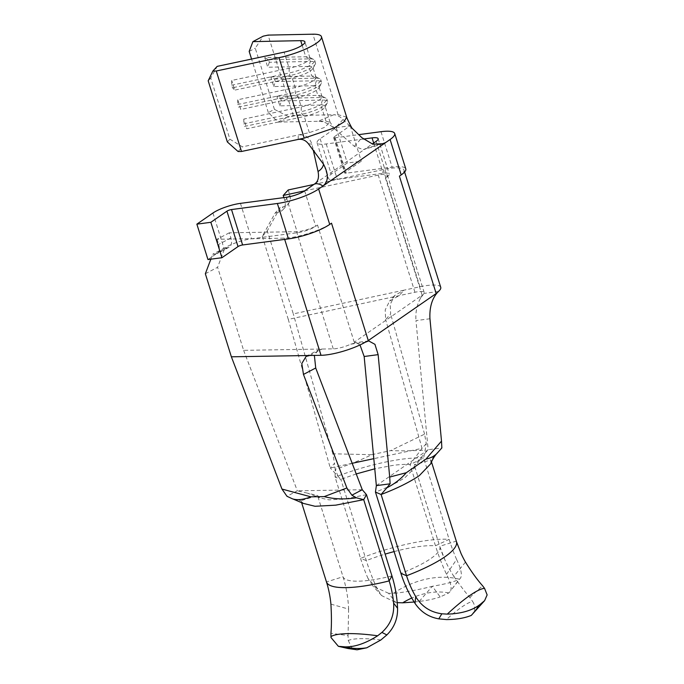 <?xml version="1.0" encoding="UTF-8"?>
<svg xmlns="http://www.w3.org/2000/svg" width="684" height="684" viewBox="0 0 684 684"><rect width="100%" height="100%" fill="white"/><g stroke="black" fill="none" stroke-linecap="round" stroke-linejoin="round"><path stroke-width="0.51" stroke-dasharray="3.42 2.56" d="M397.207 602.647L395.797 602.501L388.615 593.319L393.326 593.361A79.079 59.072 142.2 0 1 426.696 579.032A79.079 59.072 142.2 0 1 459.315 579.211L450.636 590.745C451.91 587.65 450.551 582.178 446.549 574.338A99.727 35.927 -102.1 0 1 435.469 545.781L409.998 464.53C405.467 464.205 399.849 464.479 393.146 465.359L374.764 468.814M388.615 593.319L372.908 586.094L368.026 578.45L377.388 589.155L381.749 595.653L395.797 602.501M377.388 589.155A99.727 35.927 -102.1 0 1 366.308 560.606L340.846 479.356L335.083 477.099C358.536 468.13 380.868 462.153 402.081 459.169C410.665 458.041 417.864 457.69 423.67 458.109L409.998 464.53L422.028 448.328L373.806 458.665M446.549 574.338L456.613 559.461A86.039 30.994 -102.1 0 1 449.131 539.36L423.67 458.109L426.269 443.668L424.584 434.143L390.573 450.645C403.551 451.012 415.188 450.79 425.465 449.978M456.613 559.461C460.982 568.66 462.324 574.799 460.623 577.886L450.636 590.745M330.919 604.152L348.626 609.085A99.727 76.155 89 0 0 343.017 576.74L317.547 495.49L301.011 500.705L303.209 503.364M348.626 609.085L348.053 635.573L330.928 633.281M380.885 639.967A61.74 12.073 -167.3 0 0 360.596 638.668A61.74 12.073 -167.3 0 0 348.25 640.515L348.053 635.573M450.055 591.66L448.772 592.934L440.188 596.944L432.331 586.291C419.831 589.505 407.365 591.84 394.933 593.276L393.326 593.361M356.236 473.944L340.846 479.356L330.278 467.993L334.519 463.342L335.194 469.327C348.156 465.154 360.34 460.272 371.763 454.68L332.834 453.808L334.519 463.342M352.166 463.299L330.278 467.993L288.289 319.402L414.949 292.256A13.877 3.232 162.6 0 1 424.183 292.504A13.877 3.232 162.6 0 1 423.994 293.419L420.421 298.378L422.131 295.172L354.244 342.205L356.313 342.787L350.747 344.163A13.877 3.232 162.6 0 1 335.912 348.635A13.877 3.232 162.6 0 1 333.253 348.849L243.624 350.345L217.597 267.299L205.345 273.754M229.294 232.808L217.042 239.263L252.345 238.673L297.403 232.705A13.877 3.232 -17.4 0 0 315.734 226.267L317.521 225.027A13.877 3.232 162.6 0 1 299.19 231.466A13.877 3.232 162.6 0 1 296.54 231.679L229.294 232.808L230.91 237.955A10.405 6.267 62.2 0 1 229.046 247.275A10.405 6.267 62.2 0 1 227.216 247.728L224.976 247.762L217.597 267.299M207.962 259.561L224.036 248.429A20.811 4.839 162.6 0 1 251.541 238.776L284.287 238.135A31.216 7.268 -17.4 0 0 290.255 237.656A31.216 7.268 -17.4 0 0 331.509 223.181M348.25 640.515L351.961 648.039L357.065 649.8M348.147 648.543L351.961 648.039M366.496 494.669L344.633 498.969L328.961 499.867L319.65 497.815L317.547 495.49L307.697 493.207L319.65 497.815M301.507 502.295L301.011 500.705L292.538 498.875M465.479 562.12L453.817 576.33A99.873 77.831 55.3 0 1 445.318 560.82A99.873 77.831 55.3 0 1 439.726 546.294L414.265 465.043L414.119 468.42L405.287 477.346C397.404 482.622 387.46 487.538 375.448 492.07M471.285 615.412L471.327 615.369C475.269 610.88 475.705 606.246 472.627 601.458A61.74 10.953 132.3 0 0 461.931 606.939A61.74 10.953 132.3 0 0 446.387 619.584M453.817 576.33C459.691 584.88 465.026 591.925 469.831 597.474L472.627 601.458M278.132 122.103L288.434 116.639L274.429 109.355L268.342 112.578L278.132 122.103L325.926 121.128L330.124 122.35L324.062 127.617L309.33 132.628L242.41 146.846L229.909 139.203L210.74 78.044L217.187 66.374M325.926 121.128L320.882 105.037A16.647 3.873 162.6 0 1 325.08 106.251A16.647 3.873 162.6 0 1 324.9 107.285A16.647 3.873 162.6 0 1 304.286 116.528L246.838 128.737L243.812 119.084L301.259 106.875A16.647 3.873 162.6 0 0 322.053 96.598A16.647 3.873 162.6 0 0 321.318 95.854A16.647 3.873 162.6 0 0 317.855 95.375L314.828 85.722A16.647 3.873 162.6 0 1 319.026 86.936A16.647 3.873 162.6 0 1 318.847 87.971A16.647 3.873 162.6 0 1 298.233 97.213L240.785 109.431L237.758 99.77L295.206 87.561A16.647 3.873 162.6 0 0 315.999 77.283A16.647 3.873 162.6 0 0 315.264 76.54A16.647 3.873 162.6 0 0 311.801 76.061L308.775 66.408L267.743 67.237L264.725 57.584L305.748 56.746A16.647 3.873 162.6 0 1 309.211 57.225A16.647 3.873 162.6 0 1 309.946 57.969A16.647 3.873 162.6 0 1 289.152 68.246L231.705 80.455L231.688 85.209L232.5 87.791L234.732 90.117L231.705 80.455M302.157 45.272L305.748 56.746L309.536 58.867L310.348 61.449L308.775 66.408A16.647 3.873 162.6 0 1 312.973 67.622A16.647 3.873 162.6 0 1 312.793 68.656A16.647 3.873 162.6 0 1 292.179 77.908L234.732 90.117M338.041 476.338L335.194 469.215L335.083 477.099L360.545 558.349A79.079 18.4 162.6 0 1 409.656 543.575A79.079 18.4 162.6 0 1 427.543 540.42A79.079 18.4 162.6 0 1 449.131 539.36L435.469 545.781A61.74 14.364 -17.4 0 0 418.608 546.61A61.74 14.364 -17.4 0 0 404.646 549.072A61.74 14.364 -17.4 0 0 394.104 551.595M461.076 553.578A86.218 67.194 55.3 0 1 456.279 541.138L430.817 459.879L414.265 465.043L428.167 449.739L441.847 447.926M430.834 463.658L430.817 459.879L437.931 452.355M469.831 597.474L482.562 585.726M376.354 485.631L428.167 449.739L415.966 320.608L429.954 318.753M362.272 489.727L297.343 490.813L307.697 493.207M243.624 350.345L297.343 490.813L286.972 496.276M304.645 190.853L378.235 175.087A13.877 3.232 162.6 0 1 387.469 175.335A13.877 3.232 162.6 0 1 385.417 178.002L387.195 176.763A13.877 3.232 -17.4 0 0 389.256 174.095A13.877 3.232 -17.4 0 0 383.16 173.291L338.093 179.259L313.896 184.449M288.221 189.955L289.836 195.102A10.405 9.396 42.3 0 1 288.032 204.148A10.405 9.396 42.3 0 1 283.373 206.79L280.209 207.474L267.273 230.859L262.263 236.356L275.199 212.972L280.209 207.474M399.396 176.147A31.216 7.268 -17.4 0 0 404.013 170.145A31.216 7.268 -17.4 0 0 383.245 169.589L337.298 179.37A20.811 4.839 162.6 0 1 328.158 178.165A20.811 4.839 162.6 0 1 331.236 174.163L347.31 163.023L361.297 161.176L345.215 172.317A3.471 0.804 -17.4 0 0 344.702 172.984A3.471 0.804 -17.4 0 0 346.224 173.18L392.094 167.101A31.216 7.268 162.6 0 1 405.8 168.905M440.735 287.314A31.216 7.268 -17.4 0 0 419.959 286.758L404.03 290.17L394.625 295.548L390.205 304.44L390.649 314.05L385.639 319.548L385.203 309.938L389.623 301.046L399.02 295.668L404.03 290.17L293.299 313.905L267.273 230.859M332.834 453.808L293.299 313.905M288.289 319.402L262.263 236.356M283.886 197.616L284.826 200.6A10.405 9.396 42.3 0 1 283.022 209.646A10.405 9.396 42.3 0 1 278.362 212.297L275.199 212.972M238.083 151.523L242.41 146.846M298.138 139.442L298.292 134.97C305.004 134.286 309.561 137.398 311.947 144.298L313.332 150.454M315.256 183.5L365.487 148.71L363.366 149.616L354.372 146.35L334.467 128.703C329.235 123.761 323.754 121.29 318.043 121.29L333.758 114.758L293.308 115.587L288.434 116.639M346.677 117.161L338.101 114.673L333.758 114.758C336.776 114.835 339.88 116.408 343.069 119.486L334.467 128.703L330.056 122.188M293.308 115.587L268.085 35.106M274.429 109.355L255.26 48.196L263.22 36.166M268.342 112.578L251.575 59.072M249.173 51.42L255.26 48.196M276.823 96.213L317.855 95.375L321.642 97.496L322.455 100.069L320.882 105.037L279.85 105.866L276.823 96.213L280.611 98.334L281.423 100.907L279.85 105.866M270.77 76.899L311.801 76.061L315.589 78.181L316.401 80.763L314.828 85.722L273.797 86.552L270.77 76.899L274.558 79.019L275.37 81.593L273.797 86.552M208.184 80.806L210.74 78.044M229.909 139.203L227.353 141.964M311.947 144.298L308.262 143.606M354.372 146.35L361.887 137.715M343.069 119.486L352.328 128.455M217.042 239.263L218.658 244.41A10.405 6.267 62.2 0 1 216.794 253.73A10.405 6.267 62.2 0 1 214.964 254.183L212.733 254.217L224.976 247.762M210.852 259.185L212.733 254.217M385.947 142.375L365.487 148.71L372.233 144.033M363.332 139.04L326.2 143.956A20.811 4.839 162.6 0 1 317.06 142.759A20.811 4.839 162.6 0 1 320.138 138.758L336.22 127.617L350.199 125.762L334.117 136.903A3.471 0.804 -17.4 0 0 333.604 137.57A3.471 0.804 -17.4 0 0 335.134 137.775L358.724 134.645M336.22 127.617L347.31 163.023M350.199 125.762L361.297 161.176M309.741 355.492L321.984 349.037L318.376 349.917L314.366 355.415M368.026 578.45A86.039 30.994 -102.1 0 1 360.545 558.349L366.308 560.606A61.74 14.364 -17.4 0 1 385.126 554.125M414.171 602.023L419.224 601.441C427.509 600.381 434.494 598.885 440.188 596.944M419.224 601.441L432.331 586.291C445.686 584.042 454.68 581.691 459.315 579.211M426.269 443.668L422.028 448.328L385.639 319.548M371.763 454.68L390.573 450.645M424.584 434.143L390.649 314.05M420.421 298.378C416.872 304.893 415.393 312.297 415.966 320.608M359.998 344.941L356.313 342.787M275.37 81.593L316.401 80.763A20.46 4.762 162.6 0 1 321.557 82.26A20.46 4.762 162.6 0 1 321.335 83.525A20.46 4.762 162.6 0 1 296.001 94.888L238.545 107.097L240.785 109.431M274.558 79.019L315.589 78.181A20.46 4.762 162.6 0 1 319.847 78.771A20.46 4.762 162.6 0 1 320.753 79.686A20.46 4.762 162.6 0 1 295.189 92.314L237.741 104.524L238.545 107.097M237.758 99.77L237.741 104.524M264.725 57.584L268.513 59.705L269.316 62.278L310.348 61.449A20.46 4.762 162.6 0 1 315.504 62.945A20.46 4.762 162.6 0 1 315.281 64.21A20.46 4.762 162.6 0 1 289.948 75.573L232.5 87.791M268.513 59.705L309.536 58.867A20.46 4.762 162.6 0 1 313.794 59.457A20.46 4.762 162.6 0 1 314.7 60.372A20.46 4.762 162.6 0 1 289.144 73L231.688 85.209M269.316 62.278L267.743 67.237M281.423 100.907L322.455 100.069A20.46 4.762 162.6 0 1 327.61 101.574A20.46 4.762 162.6 0 1 327.388 102.839A20.46 4.762 162.6 0 1 302.054 114.202L244.598 126.412L246.838 128.737M280.611 98.334L321.642 97.496A20.46 4.762 162.6 0 1 325.9 98.086A20.46 4.762 162.6 0 1 326.807 98.992A20.46 4.762 162.6 0 1 301.242 111.629L243.795 123.838L244.598 126.412M243.812 119.084L243.795 123.838M448.772 592.934A61.74 46.119 -37.8 0 0 425.944 593.396A61.74 46.119 -37.8 0 0 411.777 598.038M391.958 575.919A61.74 14.364 162.6 0 1 370.095 580.22A61.74 14.364 162.6 0 1 358.296 581.178A61.74 14.364 162.6 0 1 343.017 576.74L326.473 581.956M354.244 342.205L317.521 225.027M284.681 239.391L284.287 238.135M456.433 541.557A79.079 18.819 -17 0 0 456.279 541.138L439.726 546.294A61.74 14.689 163 0 1 439.846 546.627A61.74 14.689 163 0 1 439.855 546.627A61.74 14.689 163 0 1 430.749 558.597A61.74 14.689 163 0 1 400.909 573.32M309.33 132.628L304.286 116.528L302.054 114.202L301.242 111.629L301.259 106.875L298.233 97.213L296.001 94.888L295.189 92.314L295.206 87.561L292.179 77.908L289.948 75.573L289.144 73L289.152 68.246L284.108 52.155M350.747 344.163L365.196 342.257M419.959 286.758L383.245 169.589M414.949 292.256L378.235 175.087M338.101 114.673L312.879 34.2M422.131 295.172L385.417 178.002M304.637 190.862L315.734 226.267M376.106 141.357L387.195 176.763M333.253 348.849L296.54 231.679M438.444 291.504L423.994 293.419M335.134 137.775L346.224 173.18M334.117 136.903L345.215 172.317M380.997 131.696L392.094 167.101M212.946 213.015L224.036 248.429M240.443 203.37L251.541 238.776M286.305 197.291L297.403 232.705M373.678 143.033L383.16 173.291M326.2 143.956L337.298 179.37M320.138 138.758L331.236 174.163M227.216 247.728L214.964 254.183M230.91 237.955L218.658 244.41M284.826 200.6L289.836 195.102M278.362 212.297L283.373 206.79M445.318 560.82L439.855 546.627L414.384 465.368M330.124 122.35L325.08 106.251M322.053 96.598L319.026 86.936M315.999 77.283L312.973 67.622M309.946 57.969L304.902 41.878M431.484 461.922L430.971 460.298M414.119 468.42L421.729 456.826M315.367 153.216L312.597 147.188M404.603 172.017L404.013 170.145M424.183 292.504L387.469 175.335M333.604 137.57L344.702 172.984M378.158 138.69L389.256 174.095M317.06 142.759L328.158 178.165M383.1 143.751L363.366 149.616M229.046 247.275L216.794 253.73M283.022 209.646L288.032 204.148M381.749 595.661L372.908 586.094M318.847 87.971L321.335 83.525M320.753 79.686L321.557 82.26M315.264 76.54L319.847 78.771M312.793 68.656L315.281 64.21M314.7 60.372L315.504 62.945M309.211 57.225L313.794 59.457M324.9 107.285L327.388 102.839M326.807 98.992L327.61 101.574M321.318 95.854L325.9 98.086M368.693 340.914L354.859 342.744M306.133 356.373L318.376 349.917M394.625 295.548L389.623 301.046"/><path stroke-width="1.03" d="M411.777 598.038A61.74 46.119 -37.8 0 0 402.654 602.826L397.207 602.647M366.795 647.791C359.519 648.971 352.226 648.654 344.916 646.85L347.942 648.5L357.065 649.8L366.795 647.791L380.885 639.967L386.862 634.923C394.24 627.604 397.806 618.712 397.566 608.264L393.616 603.108C394.446 614.745 390.547 624.526 381.894 632.426L377.662 635.778C365.512 643.456 354.603 647.149 344.916 646.85L338.366 646.312L331.022 637.548L330.962 636.565A79.079 15.467 12.7 0 1 347.891 633.623A79.079 15.467 12.7 0 1 377.662 635.778M393.616 603.108A86.039 65.707 89 0 0 389.162 580.904L363.7 499.653L366.496 494.669L391.958 575.919A99.727 76.155 89 0 1 397.566 608.264M402.654 602.826L414.171 602.023M374.764 468.814L356.236 473.944M281.953 489.051L310.904 496.832C303.457 499.688 297.335 500.363 292.538 498.875L286.972 496.276L281.953 489.051L231.372 356.809L321.01 355.304A31.216 7.268 -17.4 0 0 326.978 354.825A31.216 7.268 -17.4 0 0 365.196 342.257L368.693 340.914L374.952 344.334L378.141 354.645L389.7 477.056L406.296 472.721C401.029 478.877 394.548 483.904 386.862 487.812L390.111 483.768L389.7 477.056M338.366 646.312L348.147 648.543M292.974 498.978L303.209 503.364L315.042 506.28L335.707 505.16L363.7 499.653L356.424 497.807C344.762 499.576 334.023 499.175 324.216 496.61L346.882 487.966L351.901 495.19L356.424 497.807M330.962 636.565L330.928 633.281C331.603 625.561 331.595 615.856 330.919 604.152A86.039 65.707 89 0 0 326.473 581.956L301.507 502.295M415.718 596.653C421.669 606.528 430.381 612.24 441.838 613.787L438.786 618.849C428.68 617.062 420.754 611.881 414.983 603.305L415.718 596.653A85.851 66.904 55.3 0 1 406.561 575.748L381.099 494.498C396.481 488.692 409.22 482.4 419.309 475.636L430.834 463.658C433.032 457.476 436.76 453.518 437.846 452.44M441.838 613.787L447.259 614.129A79.079 14.022 -47.7 0 1 469.797 595.525A79.079 14.022 -47.7 0 1 484.554 588.377L487.136 594.9L484.614 600.655L480.065 604.485L477.193 608.179L477.834 606.067L480.065 604.485M484.614 600.655L471.285 615.412C464.735 618.105 456.442 619.499 446.387 619.584L438.786 618.849M284.108 52.155L217.187 66.374L212.861 71.05L216.281 70.999L279.004 57.67A33.995 7.909 -17.4 0 0 321.454 36.688A33.995 7.909 -17.4 0 0 312.879 34.2L268.085 35.106L263.22 36.166L252.909 41.63L300.703 40.655A16.647 3.873 162.6 0 1 304.902 41.878A16.647 3.873 162.6 0 1 284.108 52.155M437.931 452.355C435.178 455.706 431.168 457.972 425.901 459.144L441.505 441.103L441.847 447.926L437.931 452.355M484.554 588.377L482.562 585.726C477.338 579.904 471.644 572.038 465.479 562.12A86.218 67.194 55.3 0 1 461.076 553.578L456.433 541.557L431.484 461.922M414.983 603.305A99.573 77.608 55.3 0 1 400.909 573.32L375.448 492.07L381.099 494.498L386.862 487.812M447.259 614.129C460.05 613.736 470.241 611.051 477.834 606.067M472.55 614.044L477.193 608.179M390.128 483.81L376.354 485.631L375.448 492.07M425.901 459.144L406.296 472.721M381.894 632.426L386.862 634.923M310.904 496.832L324.216 496.61M351.901 495.19L362.272 489.727L366.496 494.669M313.896 184.449L288.221 189.955L283.21 195.453L304.645 190.853M283.21 195.453L283.886 197.616M212.861 71.05L208.184 80.806L227.353 141.964L238.083 151.523L241.495 151.48L304.218 138.142L334.305 127.908L343.975 121.906L346.677 117.161L321.454 36.688M251.575 59.072L249.173 51.42L252.909 41.63M241.495 151.48L216.281 70.999M313.332 150.454L318.051 171.513C319.129 177.139 318.197 181.132 315.256 183.5C319.06 183.851 321.565 184.731 322.762 186.142C328.559 181.679 328.824 174.394 323.558 164.271C322.968 167.178 321.129 169.589 318.051 171.513M298.138 139.442C302.174 138.818 305.543 140.203 308.262 143.606L323.558 164.271M352.328 128.455L361.887 137.715L372.78 144.17L383.108 143.751L385.947 142.375L318.624 189.006A31.216 7.268 162.6 0 1 277.379 203.481L231.508 209.56A3.471 0.804 -17.4 0 0 226.926 211.168L210.852 222.3L196.864 224.155L212.946 213.015A20.811 4.839 162.6 0 1 240.443 203.37L286.305 197.291A13.877 3.232 -17.4 0 0 304.637 190.862L315.256 183.5M231.372 356.809L205.345 273.754L210.852 259.185M441.505 441.103L429.954 318.753C429.415 307.834 431.809 299.199 437.153 292.855L367.231 341.29M358.724 134.645L380.997 131.696A31.216 7.268 162.6 0 1 394.702 133.5L405.8 168.905A31.216 7.268 162.6 0 1 401.183 174.907L399.396 176.147L436.118 293.316M394.702 133.5A31.216 7.268 162.6 0 1 390.085 139.502L385.947 142.375M368.223 340.35L331.509 223.181L329.722 224.42A31.216 7.268 162.6 0 1 288.468 238.887L242.606 244.966A3.471 0.804 -17.4 0 0 238.023 246.573L221.941 257.714L207.962 259.561L196.864 224.155M437.153 292.855L438.444 291.504A31.216 7.268 -17.4 0 0 440.735 287.314L404.603 172.017M372.233 144.033L376.106 141.357A13.877 3.232 -17.4 0 0 378.158 138.69A13.877 3.232 -17.4 0 0 372.062 137.886L363.332 139.04M210.852 222.3L221.941 257.714M346.882 487.966L303.465 374.447L301.806 363.503L306.133 356.373L309.741 355.492M362.272 489.727L315.717 367.992L303.465 374.447M314.366 355.415L315.717 367.992M373.806 458.665L352.166 463.299M378.141 354.645L364.162 356.501L376.354 485.631M364.162 356.501L359.998 344.941M394.104 551.595A61.74 14.364 -17.4 0 0 385.126 554.125M326.473 581.956A79.079 18.4 -17.4 0 0 346.053 587.633A79.079 18.4 -17.4 0 0 361.169 586.41A79.079 18.4 -17.4 0 0 389.162 580.904L391.958 575.919M321.01 355.304L284.681 239.391M400.909 573.32L406.561 575.748A79.079 18.819 -17 0 0 444.78 556.887A79.079 18.819 -17 0 0 456.433 541.557M302.157 45.272L300.703 40.655M304.218 138.142L279.004 57.67M390.085 139.502L401.183 174.907M318.624 189.006L329.722 224.42M277.379 203.481L288.468 238.887M231.508 209.56L242.606 244.966M226.926 211.168L238.023 246.573M372.062 137.886L373.678 143.033M346.617 117.007C347.703 120.29 352.482 129.421 352.371 128.507L352.183 128.318"/></g></svg>
